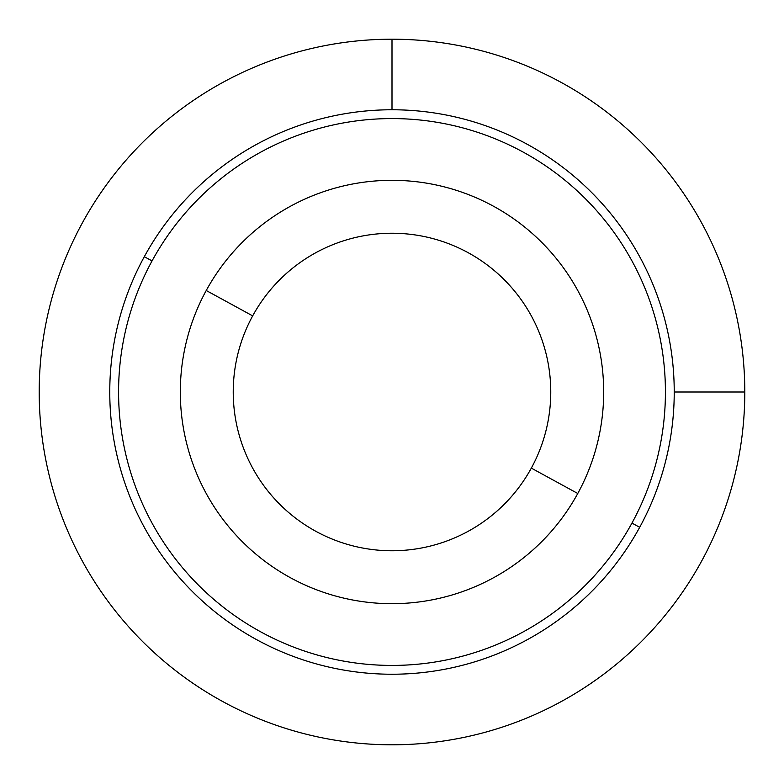<?xml version="1.0" encoding="UTF-8"?>
<svg xmlns="http://www.w3.org/2000/svg" width="784" height="784" viewBox="0 0 784 784"><rect width="100%" height="100%" fill="white"/><g stroke="black" fill="none" stroke-linecap="round" stroke-linejoin="round"><path stroke-width="1.18" d="M206.231 290.511A211.68 211.68 0 0 0 290.511 577.769A211.68 211.68 0 0 0 577.769 493.489A211.68 211.68 0 0 0 493.489 206.231A211.68 211.68 0 0 0 206.231 290.511L252.673 315.883A158.76 158.76 0 0 0 315.883 531.327A158.76 158.76 0 0 0 531.327 468.117L577.769 493.489A211.68 211.68 0 0 1 290.511 577.769A211.68 211.68 0 0 1 206.231 290.511A211.68 211.68 0 0 1 493.489 206.231A211.68 211.68 0 0 1 577.769 493.489L531.327 468.117A158.76 158.76 0 0 0 468.117 252.673A158.76 158.76 0 0 0 252.673 315.883L206.231 290.511M531.327 468.117A158.76 158.76 0 0 1 315.883 531.327A158.76 158.76 0 0 1 252.673 315.883A158.76 158.76 0 0 1 468.117 252.673A158.76 158.76 0 0 1 531.327 468.117M152.047 260.915A273.42 273.42 0 0 1 523.085 152.047A273.42 273.42 0 0 1 631.953 523.085A273.42 273.42 0 0 1 260.915 631.953A273.42 273.42 0 0 1 152.047 260.915L144.315 256.691A282.24 282.24 0 0 0 256.691 639.685A282.24 282.24 0 0 0 639.685 527.309A282.24 282.24 0 0 0 527.309 144.315A282.24 282.24 0 0 0 144.315 256.691A282.24 282.24 0 0 1 527.309 144.315A282.24 282.24 0 0 1 639.685 527.309L631.953 523.085A273.42 273.42 0 0 0 523.085 152.047A273.42 273.42 0 0 0 152.047 260.915A273.42 273.42 0 0 0 260.915 631.953A273.42 273.42 0 0 0 631.953 523.085L639.685 527.309A282.24 282.24 0 0 1 256.691 639.685A282.24 282.24 0 0 1 144.315 256.691L152.047 260.915M674.24 392L744.8 392A352.8 352.8 0 0 0 392 39.2A352.8 352.8 0 0 0 39.2 392A352.8 352.8 0 0 0 392 744.8A352.8 352.8 0 0 0 744.8 392M392 109.76L392 39.2"/></g></svg>
